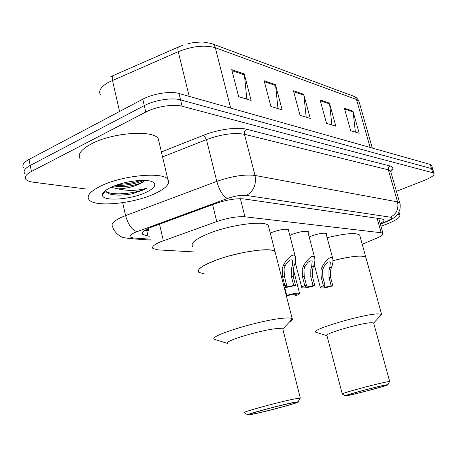 <?xml version="1.0" encoding="UTF-8"?>
<svg xmlns="http://www.w3.org/2000/svg" width="457" height="457" viewBox="0 0 457 457"><rect width="100%" height="100%" fill="white"/><g stroke="black" fill="none" stroke-linecap="round" stroke-linejoin="round"><path stroke-width="0.69" d="M270.298 233.173L272.521 232.179C280.638 229.38 286.145 228.574 289.035 229.762L288.647 230.985M289.818 235.475L292.703 234.138C300.54 231.459 305.802 230.671 308.486 231.762L308.104 232.893M309.195 237.023L311.588 235.972C319.157 233.407 324.196 232.63 326.704 233.636L326.321 234.692M362.218 244.238L376.339 238.337C381.332 236.2 383.543 234.561 382.972 233.424L381.172 232.75L244.929 216.784C237.257 216.27 227.86 217.869 216.738 221.582L160.167 241.959C154.043 244.655 151.621 246.837 152.906 248.499L157.893 249.87L193.945 251.933M380.173 223.484C383.172 221.874 384.406 220.617 383.874 219.72L382.086 218.983L243.849 198.921C236.155 198.218 226.746 199.755 215.613 203.542L149.919 227.695C143.892 230.431 141.539 232.693 142.852 234.475L147.971 236.029L150.096 236.189M148.833 230.671L145.046 230.294M86.784 189.095L33.287 182.212C29.556 181.715 27.083 180.761 25.872 179.35C24.204 177.013 26.06 174.385 31.436 171.461L145.777 112.068C155.991 106.595 173.694 103.796 182.115 106.241L432.745 172.729L434.036 173.494C434.516 175.231 431.425 177.465 424.759 180.195L396.425 191.346M23.484 167.553C21.799 165.126 23.633 162.429 28.985 159.459L142.761 99.192L144.269 105.618C154.455 100.106 172.135 97.341 180.566 99.866L431.511 168.582L432.933 169.793L431.511 168.582L180.566 99.866C172.135 97.341 154.455 100.106 144.269 105.618L30.208 165.451L144.269 105.618L145.777 112.068M24.678 173.443C22.999 171.061 24.844 168.399 30.208 165.451C24.844 168.399 22.999 171.061 24.678 173.443M379.658 218.629L378.922 219.04M142.761 99.192C152.924 93.634 170.587 90.909 179.024 93.508L430.277 164.44L431.705 165.68M352.958 111.137L359.219 133.273L350.696 130.685L344.372 108.2L352.958 111.137L353.112 111.931L344.607 109.034M275.44 84.614L282.169 109.874L270.898 106.452L264.112 80.74L275.44 84.614L275.605 85.522L264.363 81.689M244.261 73.948L251.144 100.454L238.657 96.661L231.722 69.658L244.261 73.948L244.426 74.897L231.979 70.658M329.428 103.088L335.844 126.178L326.532 123.344L320.054 99.883L329.428 103.088L329.588 103.916L320.294 100.751M303.699 94.285L310.269 118.409L300.049 115.307L293.417 90.766L303.699 94.285L303.859 95.147L293.662 91.674M306.201 117.175L303.859 95.147M331.891 124.978L329.588 103.916M246.831 99.146L244.426 74.897M277.982 108.606L275.605 85.522M355.38 132.107L353.112 111.931M155.083 193.522C134.13 203.571 95.045 207.621 89.098 199.795C86.247 196.007 90.046 191.466 100.5 186.165C121.922 175.305 163.349 171.501 167.862 179.43C170.421 183.577 166.159 188.273 155.083 193.522M80.255 158.922C77.296 154.546 80.952 149.559 91.229 143.955C112.279 132.479 153.506 129.651 158.276 138.739L159.145 142.43M114.05 186.022C122.367 187.187 130.713 186.405 139.088 183.663L142.755 182.086L145.08 180.446M142.755 182.086L139.196 184.131C132.667 187.01 125.624 188.598 118.066 188.89L111.108 187.273M110.577 187.524C123.23 181.206 147.274 178.27 153.061 182.166C156.797 184.862 154.489 188.244 146.149 192.317C131.216 199.595 102.854 201.714 102.397 195.27C102.117 192.928 104.847 190.346 110.577 187.524M102.397 195.27L105.79 190.386C105.898 191.934 107.212 193.134 109.731 193.985C115.181 195.539 122.413 195.533 131.439 193.951L143.984 189.769L146.908 188.244L143.401 189.078C134.712 190.855 126.269 190.786 118.066 188.89M115.255 185.559C126.098 185.588 135.695 183.868 144.046 180.406M104.539 191.283L104.893 191.672M110.794 194.299C116.655 195.39 123.539 195.276 131.439 193.951M118.677 184.382C126.686 184.057 134.05 182.737 140.779 180.429M106.127 191.563C113.61 196.144 137.054 193.157 146.908 188.244M204.365 273.949L198.789 272.315C196.687 269.739 201.566 266.014 213.425 261.141C235.406 252.167 272.086 246.677 275.017 251.596L275.434 253.224L275.017 251.596C274.114 250.653 272.064 250.07 268.865 249.842L258.319 250.185L244.444 252.293L229.363 255.869L222.113 258.045L215.441 260.364L204.833 265.06L201.28 267.259L199.063 269.242L198.229 270.944L198.789 272.315M192.614 246.34C190.426 243.364 195.196 239.337 206.93 234.252C228.666 224.901 265.254 219.971 268.362 225.609L268.836 227.46M215.527 339.642L214.716 339.328C205.918 336.398 265.728 318.438 286.242 318.026C289.395 317.889 291.383 318.095 292.194 318.643L292.411 318.832C292.988 319.58 291.943 320.688 289.281 322.151M227.752 343.487C221.776 341.562 263.723 329.074 278.404 328.492L282.763 328.829L282.94 329.543M247.768 414.853L244.278 412.728C239.862 412.602 282.003 401.143 296.125 398.664L300.175 398.11L299.855 398.675M294.405 402.337L298.061 401.8C303.185 401.572 266.242 411.637 252.413 414.271L247.871 414.916C244.044 414.853 281.723 404.645 294.405 402.337M254.166 413.774L250.139 414.368C245.672 414.545 280.672 405.033 292.554 402.863L296.056 402.371C299.763 402.394 266.545 411.42 254.166 413.774M397.79 214.007L399.806 215.041C400.561 217.401 395.796 220.582 385.502 224.581L380.932 226.186M387.776 221.097L380.424 224.37M313.302 266.974L314.77 266.408L313.302 266.974M333.05 260.639C351.33 256.166 362.247 255.029 365.811 257.228L366.046 258.085L365.811 257.228L362.104 256.149C355.649 255.874 345.96 257.371 333.05 260.639M327.138 237.726C345.212 233.361 356.06 232.47 359.682 235.064L359.95 236.035M316.473 332.456L315.827 332.21C309.44 330.04 363.109 314.09 378.013 313.856L381.692 314.365L379.887 316.318M316.016 332.313L326.961 335.678C322.625 334.221 360.35 323.105 371.027 322.722L373.632 322.939L373.735 323.31M345.281 395.825L342.242 394.014C339.111 393.894 376.968 383.629 387.205 381.846L389.615 381.526L389.438 381.841M385.685 384.96L387.856 384.645C391.523 384.497 358.082 393.568 348.017 395.471L345.321 395.848C342.613 395.773 376.482 386.622 385.685 384.96M349.599 395.031L347.2 395.379C344.007 395.488 375.431 386.982 384.034 385.422L386.108 385.137C388.736 385.177 358.625 393.323 349.599 395.031M284.768 287.796L286.722 295.405C293.423 293.474 297.696 292.794 299.546 293.365L293.211 268.933M294.696 294.102L295.016 295.348L296.753 295.336C298.952 294.428 299.883 293.771 299.546 293.365M295.016 295.348L296.427 294.222C295.353 293.845 292.714 294.239 288.504 295.393L286.722 295.405M293.697 285.454L291.355 276.388L291.412 268.836L292.252 265.86L292.726 260.319C290.601 258.913 288.099 260.661 285.231 265.557L284.077 268.556L284.351 276.217L286.71 285.385L285.242 286.642C286.43 287.082 289.247 286.682 293.697 285.454L295.559 285.471L293.217 276.439L293.217 268.905L294.108 265.94C295.559 262.387 295.942 259.193 295.256 256.36L288.218 229.34M283.786 285.819L284.791 285.368L282.432 276.165L282.215 268.488L283.317 265.477C285.699 260.147 293.463 251.853 295.256 256.36M284.3 287.83L295.559 285.471M284.791 285.368L286.71 285.385M313.079 285.642L310.777 276.873L310.817 269.573L311.645 266.694L312.171 261.29C310.183 260.022 307.824 261.73 305.082 266.414L303.962 269.31L304.236 276.714L306.55 285.579L305.042 286.802C306.133 287.207 308.818 286.819 313.079 285.642L314.822 285.659L312.519 276.919L312.508 269.636L313.382 266.768C314.827 263.278 315.239 260.17 314.605 257.44L307.698 231.362M314.822 285.659C308.047 287.624 303.705 288.304 301.809 287.693C301.437 287.253 302.42 286.539 304.762 285.562L302.443 276.668L302.226 269.247L303.299 266.334C305.607 261.238 312.936 253.247 314.605 257.44M304.762 285.562L306.55 285.579M331.222 285.814L328.96 277.33L328.983 270.258L329.8 267.476L330.371 262.204C328.514 261.056 326.275 262.724 323.653 267.214L322.562 270.013L322.831 277.176L325.11 285.756L323.556 286.95C324.573 287.322 327.126 286.945 331.222 285.814L332.85 285.831L330.594 277.37L330.565 270.321L331.428 267.545C332.867 264.117 333.296 261.09 332.713 258.462L325.938 233.264M332.85 285.831C326.332 287.721 322.191 288.384 320.431 287.819C320.089 287.396 321.088 286.705 323.43 285.739L321.151 277.136L320.934 269.956L321.979 267.139C324.224 262.249 331.159 254.543 332.713 258.462M323.43 285.739L325.11 285.756M159.493 224.084L163.338 240.725M212.596 204.645L216.738 221.582M240.382 198.692L244.929 216.784M377.088 218.257L381.172 232.75M146.708 230.494L147.971 236.029M380.321 224.016L386.965 221.171C391.546 219.092 392.672 217.766 390.341 217.189L246.363 195.413C241.216 194.916 234.898 195.939 227.409 198.492L134.781 232.499C128.754 235.464 128.423 237.297 133.787 238L150.787 239.211M128.348 238.554L131.033 238.72L123.647 237.64C122.333 237.794 113.964 233.253 112.599 226.478C110.771 224.016 113.713 220.965 121.419 217.321L125.578 215.613L122.682 202.685M150.993 240.119L131.033 238.72L133.787 238M161.39 151.975L203.759 135.181C218.08 129.388 237.577 126.76 246.614 129.268L390.129 166C393.563 166.999 393.785 168.867 390.792 171.598M182.115 106.241L179.024 93.508M31.436 171.461L28.985 159.459M432.745 172.729L430.277 164.44M136.849 231.676C131.81 229.814 128.051 224.461 125.578 215.613L216.778 181.4L206.461 139.602L162.555 156.905M227.409 198.492C222.999 196.259 219.451 190.563 216.778 181.4C231.967 176.145 244.712 174.163 255.012 175.454L244.472 134.289C234.127 132.427 221.451 134.198 206.461 139.602L203.759 135.181M246.363 195.413C253.629 191.306 256.508 184.651 255.012 175.454L397.544 201.868L388.341 169.844L244.472 134.289C244.101 132.033 244.815 130.359 246.614 129.268M390.341 217.189C396.47 214.099 398.87 208.992 397.544 201.868L399.749 202.914L399.944 203.611M390.826 171.889L390.604 171.124L388.341 169.844C388.016 168.096 388.61 166.811 390.129 166M391.169 216.835L391.055 217.372M390.072 219.583L387.787 221.091L386.965 221.171M212.625 43.975L353.707 96.261L355.66 97.798L356.483 99.5L215.321 47.728C204.936 44.757 192.58 46.071 178.241 51.681L108.486 82.306C101.008 86.693 98.301 90.8 100.369 94.633M178.39 47.037L113.873 75.279C112.325 75.519 111.862 77.21 112.473 80.346L119.568 111.474M230.676 108.092L215.321 47.728C214.664 45.409 213.35 44.003 211.374 43.512L204.022 42.158C202.668 41.907 194.379 42.044 188.41 43.638M359.271 102.368L358.974 101.34L356.483 99.5L370.13 147.457M189.209 96.381L178.241 51.681C177.55 48.482 177.882 46.814 179.241 46.665L182.794 45.283M283.317 265.477L285.231 265.557M292.252 265.86L294.108 265.94M291.355 276.388L293.217 276.439M282.432 276.165L284.351 276.217M303.299 266.334L305.082 266.414M311.645 266.694L313.382 266.768M310.777 276.873L312.519 276.919M302.443 276.668L304.236 276.714M321.979 267.139L323.653 267.214M329.8 267.476L331.428 267.545M328.96 277.33L330.594 277.37M321.151 277.136L322.831 277.176M146.411 229.437L148.594 229.62M378.767 218.497L382.972 233.424M142.527 233.019L142.852 234.475M434.036 173.494L431.579 165.245M380.39 224.261L387.787 221.091C392.055 219.177 394.922 217.366 396.39 215.658C397.693 213.945 398.098 214.596 400.006 209.095C400.309 205.57 400.223 203.508 399.749 202.914L390.604 171.124L391.306 169.804L390.644 171.272M110.514 76.907L112.879 75.725M354.032 96.41C356.06 97.027 357.705 98.666 358.974 101.34L372.295 148.068M167.862 179.43L158.276 138.739M292.194 318.643L268.362 225.609M282.889 328.926L292.411 318.832M282.763 328.829L300.323 398.121M298.061 401.8L300.175 398.11M227.757 343.515L215.047 339.488M399.806 215.041L398.961 212.082M381.572 314.245L359.682 235.064M373.706 323.002L381.692 314.365M373.632 322.939L389.695 381.532M387.856 384.645L389.615 381.526M326.955 335.655L342.264 393.877M301.734 287.396L295.211 262.318M320.363 287.556L314.21 264.283"/></g></svg>
